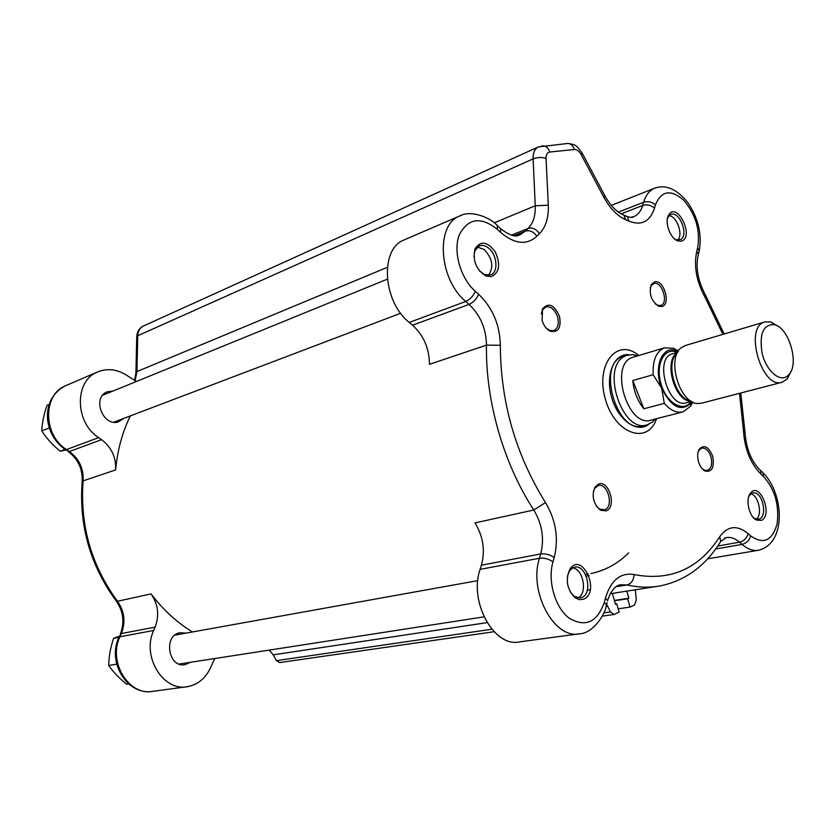 <?xml version="1.0" encoding="UTF-8"?>
<svg xmlns="http://www.w3.org/2000/svg" width="835" height="835" viewBox="0 0 835 835"><rect width="100%" height="100%" fill="white"/><g stroke="black" fill="none" stroke-linecap="round" stroke-linejoin="round"><path stroke-width="1.25" d="M192.478 631.959C176.947 622.503 163.138 609.821 151.041 593.904L117.495 601.263C91.297 565.431 79.836 525.309 83.114 480.877L115.627 469.938C117.443 450.159 122.348 432.144 130.354 415.893M612.347 593.393L615.499 604.352L616.741 603.778L619.153 612.159L614.017 614.466L610.468 611.951L606.628 604.154M635.247 589.802L636.364 599.968L634.496 605.01L630.028 607.087L627.649 598.778L628.87 598.215L626.834 591.117M491.815 629.246L276.364 660.652L279.683 662.572L494.049 631.73M276.364 660.652L273.222 654.849L487.066 622.628M269.11 650.121L273.222 654.849M614.372 600.428L628.87 598.215M615.395 603.976L616.741 603.778M614.476 600.783L627.649 598.778M630.028 607.087L618.192 608.83M405.058 239.509L403.827 240.042C379.633 249.258 382.764 301.706 409.275 322.414L412.563 325.191C423.669 335.43 429.305 348.477 429.482 364.321L486.481 345.137C485.427 400.602 503.557 463.801 533.805 510.018L474.979 522.908C483.214 536.383 485.354 550.484 481.409 565.201L480.104 569.355C468.581 601.638 494.236 647.981 519.652 641.865L578.54 633.932M214.741 658.544L211.161 666.309C206.276 677.728 198.417 684.502 187.593 686.641C163.232 691.965 141.386 656.237 153.703 630.456L155.122 627.137C159.537 615.374 158.18 604.3 151.041 593.904M185.965 633.128L179.932 632.721C163.013 635.331 168.388 668.438 185.151 664.608L190.265 662.332M115.627 469.938C116.18 457.309 111.493 447.216 101.567 439.669L98.614 437.634C74.858 422.646 74.2 381.146 97.215 372.118C107.59 367.817 117.944 369.227 128.277 376.334L136.491 381.459M113.059 391.01L107.005 391.897C91.965 397.523 102.59 426.476 118.038 422.019L124.258 418.21M656.519 418.7C647.72 445.535 614.706 433.866 605.291 398.89C595.178 364.123 617.336 337.131 638.796 355.512M559.534 316.455C554.242 304.692 548.574 302.166 542.52 308.877L542.103 320.4C543.783 325.733 546.528 329.355 550.328 331.265C558.302 332.758 561.37 327.821 559.534 316.455M698.498 461.713C699.918 466.295 702.11 469.395 705.053 471.034C711.994 472.339 714.551 467.475 712.725 456.421C708.905 446.934 704.51 444.397 699.532 448.802C697.476 452.111 697.131 456.421 698.498 461.713M680.963 241.221C695.252 238.392 677.164 200.202 668.584 215.2C664.232 222.089 670.338 238.873 677.936 240.95L680.963 241.221M583.842 599.133C600.866 591.723 581.891 550.839 569.877 569.209C565.149 580.074 566.986 589.656 575.367 597.954L579.667 599.718L583.842 599.133M491.251 276.656C499.434 272.732 500.77 264.476 495.259 251.909C487.369 241.398 480.616 240.386 475.011 248.872C472.474 260.562 476.096 269.59 485.866 275.957L491.251 276.656M761.311 520.382C773.481 515.341 759.673 480.762 750.435 493.234C745.206 499.299 749.078 516.761 756.406 520.048L761.311 520.382M598.476 484.102L594.969 487.097C591.441 496.136 593.267 503.839 600.469 510.206L606.168 510.895C617.034 507.409 609.049 479.614 598.476 484.102M661.769 306.497C671.35 304.838 663.992 279.245 654.682 281.854L651.321 284.516C648.67 293.596 651.102 300.819 658.606 306.195L661.769 306.497M648.586 424.389C637.063 433.689 617.775 419.869 611.575 397.147C605.062 374.498 614.383 352.756 629.068 354.75M623.943 356.19L623.181 356.409C595.96 363.329 617.055 435.505 643.451 425.808L646.551 425.015M567.383 576.275L569.449 570.921L572.528 567.946L574.48 567.205C586.347 563.938 593.476 593.174 581.849 597.495L580.367 597.954L574.323 596.441L570.128 591.754M572.58 567.915C583.394 568.771 587.83 593.601 577.924 597.975M473.925 256.47L474.927 250.646L479.133 245.96C481.983 244.812 485.01 245.417 488.193 247.786C497.086 254.09 498.798 272.127 490.719 274.913L484.561 274.684L479.488 270.895M477.411 247.045L484.112 249.425C492.66 258.62 494.07 267.294 488.35 275.435M667.342 219.041L668.167 216.985L670.766 214.522C679.398 210.305 689.167 235.439 680.546 239.593L676.475 239.843L674.294 238.695M669.065 215.722C676.893 216.004 683.531 234.823 677.686 240.125M748.713 496.783L749.778 494.915L752.7 492.911L754.652 492.89C763.169 493.934 767.281 516.27 759.443 519.026L755.08 518.723L753.076 517.262M750.842 493.819C758.608 495.343 762.793 514.892 756.259 519.203M698.112 452.1L699.104 450.096L701.765 448.113C705.721 447.706 708.79 450.649 710.961 456.933C712.547 464.135 711.337 468.654 707.328 470.512L704.062 470.042L702.026 468.55M593.247 491.992L594.645 488.402L598.257 485.563C607.723 482.505 614.195 506.772 604.707 509.757L599.582 509.131L596.461 506.26M541.31 313.981L542.343 310.213L545.631 306.977C550.808 306.017 554.805 309.357 557.613 317.008C559.189 323.917 557.947 328.447 553.866 330.608L549.336 330.295L545.923 327.769M650.162 287.971L650.997 285.852L654.014 283.462C662.103 281.144 668.898 303.157 660.809 305.443L657.542 305.307L655.381 304.003M655.371 418.993L652.751 421.832L647.313 424.817C622.503 434.179 600.365 367.463 624.643 356.305L626.991 355.261L633.128 354.666L637.658 355.856M633.661 357.046L632.982 357.255C608.485 363.444 627.576 428.814 651.331 420.036L682.519 411.989M664.295 403.347L643.858 408.785C637.533 400.957 633.848 391.552 632.794 380.541L653.137 374.748L661.675 388.254L664.295 403.347C670.588 410.559 676.893 413.388 683.197 411.822L690.545 406.248L692.768 402.115M678.406 350.971L673.605 348.279L664.503 347.83C656.289 351.326 652.5 360.302 653.137 374.748M643.858 408.785L632.794 380.541M692.184 401.812L691.704 402.543C681.475 412.386 671.465 407.616 661.675 388.254C652.96 367.327 662.479 344.406 676.611 350.888L678.072 351.535M685.441 345.481L681.057 347.851C666.507 358.612 679.439 402.856 697.319 403.524L701.65 403.19L781.717 382.357M778.502 326.621L770.778 321.903L764.703 321.955C743.536 327.163 761.906 390.039 782.311 382.2L787.384 378.746L791.079 371.241M786.873 376.47C778.951 382.054 766.008 370.082 762.084 353.163C759.14 333.697 763.263 324.21 774.452 324.679C788.96 327.706 799.471 363.684 789.023 374.539L786.873 376.47M49.171 404.422L47.063 405.309C43.879 414.369 42.115 422.896 41.75 430.912L49.275 427.917M41.75 430.912C46.499 438.26 52.636 445.024 60.172 451.192L65.015 449.397L66.476 449.564C43.096 435.118 42.648 394.767 65.391 385.822L66.549 385.321M60.172 451.192L65.85 449.961M119.436 636.134L113.602 638.326C110.471 647.574 108.842 656.623 108.707 665.464L116.733 664.149M113.602 638.326L118.883 637.335M108.707 665.464C113.236 672.008 119.238 678.281 126.722 684.283L128.715 684.001M588.978 575.691L586.201 576.098M628.672 552.853C617.848 563.646 605.271 570.545 590.95 573.541M588.278 574.031L585.429 574.417M135.928 372.337L136.721 336.996L137.744 335.733C137.973 331.119 139.842 327.884 143.338 326.047L143.683 325.89M135.103 380.812L136.94 371.565L137.744 335.733L533.106 158.89L535.256 205.765C535.59 215.743 533.189 223.31 528.054 228.446L525.33 231.128L513.869 235.731M538.69 146.751L538.22 146.96C534.671 148.912 532.97 152.888 533.106 158.89C537.521 157.241 541.832 157.053 546.038 158.347C546.006 154.6 547.249 152.492 549.764 152.022C548.585 148.421 546.518 146.355 543.564 145.833L541.55 145.958M565.879 143.641L568.228 143.411C571.171 143.923 573.217 145.948 574.376 149.486C576.912 149.434 579.166 151.135 581.139 154.579L582.099 152.972M549.764 152.022L574.376 149.486M739.507 393.337L743.515 431.246C744.757 449.251 750.582 463.561 760.977 474.165L763.399 476.409C774.922 489.258 779.483 505.112 777.082 523.952C772.208 540.809 763.42 544.796 750.696 535.903L748.202 533.69C737.19 524.777 727.702 525.779 719.749 536.696C699.01 568.833 670.453 581.452 634.068 574.563C620.593 572.309 611.063 580.106 605.479 597.943L604.352 602.212C597.223 622.367 585.481 627.69 569.146 618.161C555.066 607.64 547.363 580.816 552.979 561.851L554.221 557.529C558.865 538.45 555.953 520.132 545.505 502.576C515.654 454.511 500.603 402.073 500.332 345.262C499.862 324.752 492.629 307.75 478.632 294.254L475.313 291.3C460.565 278.41 452.883 251.659 459.187 235.105C467.903 218.165 480.584 216.213 497.242 229.249L500.436 232.224C514.558 244.164 526.697 245.5 536.853 236.232L539.431 233.654C545.798 227.183 548.752 217.705 548.303 205.222L535.256 205.765L494.195 222.851M548.303 205.222L546.038 158.347M539.431 233.654C536.216 229.009 532.427 227.277 528.054 228.446L511.364 235.178M536.853 236.232C533.555 231.65 529.714 229.949 525.33 231.128L520.247 234.677L515.936 235.846M615.99 586.713L626.981 584.949C638.598 587.548 649.724 587.85 660.36 585.857C685.504 580.649 705.617 565.848 720.72 541.466L719.363 543.616M610.468 611.951L603.778 612.921M655.475 187.896L654.379 188.313C649.369 190.537 645.789 195.181 643.649 202.237L618.359 212.121M717.776 546.017L739.591 542.197L742.096 544.399C747.763 549.273 753.347 551.215 758.848 550.213C787.457 542.583 783.293 492.431 763.086 472.892L761.249 471.18M750.696 535.903C749.319 540.391 746.459 543.22 742.096 544.399L715.699 548.981M724.519 538.105L725.615 537.782M719.749 536.696L720.72 541.466L726.106 537.667C730.615 536.822 735.113 538.335 739.591 542.197C743.954 541.007 746.824 538.178 748.202 533.69M581.139 154.579L603.914 197.331C610.051 208.499 617.305 215.952 625.655 219.699L628.974 221.171C641.457 225.993 649.964 221.651 654.515 208.124L655.444 204.899C651.916 201.872 647.981 200.984 643.649 202.237L642.699 205.462L621.167 213.843M654.515 208.124C650.976 205.097 647.041 204.21 642.699 205.462C641.019 211.046 638.117 214.741 633.995 216.547L630.686 217.392M500.436 232.224L500.718 228.769L499.267 227.423M497.242 229.249L497.524 225.805L496.073 224.448M461.525 215.242L459.417 216.098C435.244 225.241 438.949 279.642 465.763 301.456L469.093 304.389C480.334 315.139 486.137 328.719 486.481 345.137L500.332 345.262M475.313 291.3C473.268 296.07 470.084 299.452 465.763 301.456L409.275 322.414M478.632 294.254C476.597 299.014 473.414 302.395 469.093 304.389L412.563 325.191M545.505 502.576L533.805 510.018C542.207 524.056 544.514 538.7 540.725 553.939L539.473 558.25C528.294 591.671 554.534 639.965 579.866 633.755C593.675 633.191 606.033 612.733 606.419 604.947L605.97 606.68M554.221 557.529C549.973 554.617 545.474 553.417 540.725 553.939L481.409 565.201M552.979 561.851C548.72 558.928 544.222 557.728 539.473 558.25L480.104 569.355M604.352 602.212L606.419 604.947L607.087 602.421M605.479 597.943L607.536 600.689C612.452 585.732 618.881 585.137 620.468 584.803L626.981 584.949C631.343 583.686 633.702 580.221 634.068 574.563M763.399 476.409L763.086 472.892L758.89 468.957M760.977 474.165L760.675 470.648C751.396 461.63 746.156 448.792 744.977 432.123L745.008 433.052M743.515 431.246L744.977 432.123L740.76 393.014M655.444 204.899C661.435 190.463 670.954 189.002 683.98 200.504C695.972 215.023 700.523 230.846 697.632 247.964L696.787 251.178C693.655 265.78 696.327 281.009 704.823 296.842L705.585 295.287L705.084 294.421M704.823 296.842L722.912 334.355M696.787 251.178L698.384 254.299L697.83 256.481M697.632 247.964L699.229 251.084L698.655 253.297M628.974 221.171L627.304 216.62L624.152 215.378M625.655 219.699L623.776 214.992L621.115 213.833M603.914 197.331L604.77 195.547M387.315 267.346L136.94 371.565L135.917 372.744L134.55 380.53M677.279 352.37C664.733 346.421 655.214 363.862 660.892 383.411C666.215 403.065 683.447 413.085 691.077 401.51M691.463 401.405L686.506 402.71C668.532 409.453 653.648 358.486 672.238 353.852L672.749 353.696M677.425 352.735C663.115 360.449 674.753 401.896 691.004 401.124M690.91 401.05C675.484 399.673 664.89 362.129 677.31 352.892M65.422 449.668L69.378 451.526L66.476 449.564L98.614 437.634M118.935 637.262L121.357 633.546C125.772 622.096 124.488 611.335 117.495 601.263L116.159 600.918C90.263 565.462 78.928 525.768 82.143 481.826L83.114 480.877C83.719 468.592 79.137 458.801 69.378 451.526L101.567 439.669M153.703 630.456L119.937 636.781C107.652 661.863 129.039 696.515 153.149 691.286C127.421 696.108 106.963 662.343 118.768 637.648L119.937 636.781L121.357 633.546L155.122 627.137M631.855 217.371L633.212 216.996C632.721 217.664 630.749 217.538 627.304 216.62L623.776 214.992C617.055 212.539 610.813 206.224 605.041 196.058L582.319 153.389C575.889 144.236 575.325 144.966 568.228 143.411L538.22 146.96L143.338 326.047C139.299 328.103 137.097 331.61 136.731 336.568M656.049 586.535L610.26 593.727M602.254 616.157L613.902 614.476M724.154 333.99L705.585 295.287C697.757 280.612 695.357 266.95 698.384 254.299L699.229 251.084C702.131 234.197 698.258 217.935 687.612 202.3C676.517 188.814 665.432 184.149 654.379 188.313L611.283 205.41M758.076 550.338L707.642 558.834M518.159 235.512L520.247 234.677C518.525 234.875 515.383 239.875 500.718 228.769L497.524 225.805C491.898 218.572 471.472 209.157 459.417 216.098L403.827 240.042M574.323 596.441L575.367 597.954M569.449 570.921L569.877 569.209M484.561 274.684L485.866 275.957M474.927 250.646L475.011 248.872M676.475 239.843L677.936 240.95M668.167 216.985L668.584 215.2M755.08 518.723L756.406 520.048M749.778 494.915L750.435 493.234M704.062 470.042L705.053 471.034M699.104 450.096L699.532 448.802M599.582 509.131L600.469 510.206M594.645 488.402L594.969 487.097M549.336 330.295L550.328 331.265M542.343 310.213L542.52 308.877M657.542 305.307L658.606 306.195M650.997 285.852L651.321 284.516M590.241 589.687L587.297 590.168M626.991 355.261L623.181 356.409M636.834 356.107L633.128 354.666M654.807 419.139L652.751 421.832M664.503 347.83L632.982 357.255M691.704 402.543L690.545 406.248M677.665 352.255L673.052 353.612M676.611 350.888L673.605 348.279M764.703 321.955L684.846 345.659M774.452 324.679L770.778 321.903M789.023 374.539L787.384 378.746M185.151 664.608L184.618 664.691M65.005 449.387C55.225 442.237 49.453 432.582 47.668 420.412C46.948 413.805 47.846 407.438 50.371 401.301C53.711 394.402 58.721 389.235 65.391 385.822L97.215 372.118M82.174 481.482C82.707 468.978 78.083 459.031 68.324 451.631M120.355 634.036C124.739 622.482 123.423 611.554 116.399 601.231M153.149 691.286L186.33 686.808M387.336 279.172L102.621 395.268M400.685 313.25L113.727 422.207M477.818 580.628L174.901 635.122M483.976 616.856L179.128 664.055"/></g></svg>
